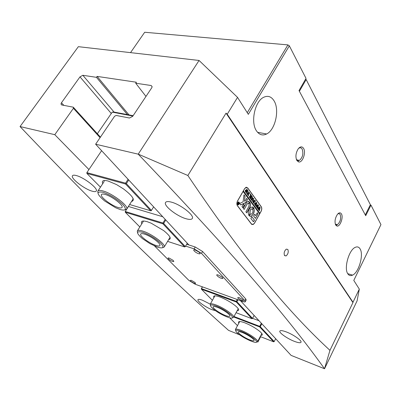 <?xml version="1.0" encoding="UTF-8"?>
<svg xmlns="http://www.w3.org/2000/svg" width="401" height="401" viewBox="0 0 401 401"><rect width="100%" height="100%" fill="white"/><g stroke="black" fill="none" stroke-linecap="round" stroke-linejoin="round"><path stroke-width="0.6" d="M365.301 214.936L370.389 204.721L306.158 79.548L299.397 91.298M305.582 79.177L306.158 79.548M226.821 316.835L228.435 317.407C239.026 321.036 227.382 310.123 216.024 305.978C209.798 303.953 208.846 304.945 213.172 308.945C217.152 312.113 221.703 314.74 226.821 316.835M210.455 305.437L210.189 304.294C210.65 303.477 212.605 303.702 216.059 304.971C223.823 307.783 234.826 315.527 233.598 317.261L232.43 317.747M225.542 315.547C220.029 313.502 212.329 308.098 213.147 306.82C213.482 306.244 214.886 306.409 217.362 307.321C222.901 309.341 230.735 314.85 229.873 316.088C229.517 316.68 228.074 316.499 225.542 315.547M157.553 247.151C163.413 248.836 164.515 247.562 160.861 243.337C155.713 238.57 149.693 234.891 142.801 232.309C135.989 230.69 135.854 232.78 142.395 238.585L149.864 243.597L157.553 247.151M137.518 232.605L137.292 231.046C137.809 230.094 139.643 230.109 142.806 231.096C151.738 233.778 166.089 244.495 164.235 246.986L162.626 247.703M155.814 245.402C149.473 243.412 139.438 235.963 140.671 234.104C141.042 233.422 142.365 233.442 144.636 234.159C151.012 236.094 161.227 243.708 159.924 245.497C159.528 246.199 158.159 246.164 155.814 245.402M102.741 183.678C101.523 180.726 103.318 179.838 108.115 181.021L116.526 184.575L123.463 188.886C132.771 196.039 135.458 200.244 131.528 201.513M132.886 198.966L133.022 198.325M141.789 223.813C140.525 221.031 142.4 220.35 147.413 221.758L151.207 223.197L163.658 230.58C170.194 235.908 171.849 238.951 168.62 239.693M132.901 116.039L112.24 112.125L97.353 133.728M112.24 112.125L114.225 112.11L133.137 115.683M129.613 204.525L150.706 210.776L125.603 184.019L86.892 173.443L100.45 187.152M86.892 173.443L86.877 172.625L125.598 183.157L128.094 179.292M150.706 210.776L151.217 210.751L153.628 206.876M128.721 179.969L126.36 183.628L151.433 210.41M126.36 183.628L125.603 184.019M165.763 219.984L163.643 223.457L185.302 246.59L187.282 243.232M101.613 150.686L86.877 172.625M167.603 241.382L184.615 246.921L162.931 223.808L125.277 212.239L139.834 226.956M97.939 190.966L103.999 181.763M143.463 221.016L142.886 222.049M125.277 212.239L125.272 211.487L162.941 223.026L165.182 219.357M184.615 246.921L185.302 246.59M163.643 223.457L162.931 223.808M125.272 211.487L128.455 206.48L162.766 216.746M125.819 183.648L125.598 183.157M163.147 223.482L162.941 223.026M250.846 341.005L253.292 341.873C262.294 344.77 251.648 335.341 241.282 331.381C235.287 329.286 234.144 329.983 237.853 333.462C241.487 336.364 245.818 338.88 250.846 341.005M235.668 330.574L235.392 329.552C235.828 328.8 237.808 329.096 241.322 330.444C248.655 333.241 258.65 340.138 257.602 341.637L256.555 342.053M249.713 339.863C244.505 337.837 237.502 333.02 238.209 331.918C238.525 331.381 239.943 331.602 242.465 332.574C247.698 334.579 254.815 339.487 254.074 340.559C253.738 341.101 252.284 340.87 249.713 339.863M191.332 280.359L191.182 280.304C189.322 280.299 190.34 281.296 194.239 283.291C195.768 283.758 195.964 283.452 194.821 282.374L191.332 280.359M169.317 258.174C166.134 257.031 169.498 260.404 172.515 261.397C174.084 261.838 174.224 261.457 172.931 260.249L169.317 258.174M195.232 250.044C191.588 248.8 195.137 252.62 198.595 253.693C200.61 254.169 200.66 253.577 198.741 251.928L195.232 250.044M239.066 297.572L238.881 297.507C236.675 297.417 237.653 298.429 241.808 300.544C243.653 301.091 243.873 300.735 242.48 299.472L239.066 297.572M218.279 275.031C214.741 273.763 217.933 277.201 221.307 278.314C223.232 278.835 223.382 278.379 221.763 276.946L218.279 275.031M154.525 245.958L188.916 280.429L195.167 284.224L242.68 301.487C244.189 302.018 245.061 302.088 245.287 301.697L244.775 300.63L201.502 253.372L194.139 248.861L185.598 246.089M246.189 300.028L245.708 298.9L202.585 251.502L195.227 246.991L186.686 244.244M284.56 255.612L286.078 255.928C288.118 254.084 288.7 251.928 287.833 249.457L286.304 249.126C284.259 250.986 283.677 253.146 284.56 255.612M341.416 213.893C343.657 217.267 340.038 227.066 336.915 226.044L335.697 225.066C334.424 221.648 335.035 218.034 337.532 214.229C339.111 212.5 340.404 212.39 341.416 213.893M335.266 224.039L336.304 224.871L337.411 224.69C340.354 221.938 341.266 218.535 340.158 214.49L339.206 213.648L337.848 213.873M303.572 148.39C306.299 152.57 302.469 163.102 298.625 161.924L296.855 160.51C295.276 156.761 295.753 152.841 298.289 148.746C300.339 146.38 302.103 146.26 303.572 148.39M296.289 159.202L297.938 160.651L299.432 160.405C302.71 157.423 303.617 153.648 302.164 149.087C301.377 147.819 300.364 147.483 299.121 148.074L298.454 148.53M347.827 273.823C349.04 275.622 350.629 276.058 352.584 275.126C358.855 272.444 363.923 254.69 360.083 248.896C358.88 246.916 357.241 246.415 355.171 247.387C348.86 250.003 343.742 268.389 347.827 273.823M256.48 130.866C259.272 134.891 262.66 135.924 266.65 133.974C275.271 129.899 279.788 109.914 274.094 100.897C271.352 96.491 267.853 95.303 263.587 97.333C254.815 101.398 250.399 122.36 256.48 130.866M171.433 202.144C168.104 201.257 166.124 201.402 165.493 202.585C163.508 205.778 177.052 216.309 186.114 218.756C189.593 219.738 191.673 219.618 192.355 218.385C194.46 215.332 180.575 204.465 171.433 202.144M76.365 175.573C74.165 174.976 72.857 175.062 72.426 175.823C70.581 178.42 84.456 189.137 92.15 191.172C94.461 191.833 95.844 191.768 96.3 190.971C98.275 188.525 84.11 177.503 76.365 175.573M286.093 331.848C282.419 330.504 280.329 330.259 279.833 331.116C278.87 332.75 287.592 338.83 294.565 341.426C298.324 342.83 300.479 343.101 301.021 342.228C302.033 340.639 293.111 334.409 286.093 331.848M210.264 304.158L202.545 300.259C199.853 299.271 198.325 299.091 197.959 299.722C196.996 301.166 205.908 307.432 212.139 309.737L215.437 310.67M138.215 154.164L199.061 60.461L78.345 46.676L20.05 126.561L54.797 134.681L73.418 108.305L73.293 107.187L61.669 104.952L60.962 103.989L61.458 102.766L79.989 76.872L82.857 75.288L96.451 77.328L97.107 76.401L136.365 82.23L135.703 83.207L151.202 85.528L152.149 86.721L151.728 87.809L132.721 116.3L129.493 118.019L116.145 115.448L114.561 116.29L95.628 144.22L138.215 154.164C247.818 268.84 294.509 326.895 324.514 368.745L329.953 350.359C293.472 316.579 250.189 268.129 187.863 175.498L226.044 113.132L227.232 114.24L237.537 97.373L248.324 114.355L289.337 45.824L306.028 78.406L299.016 90.581L365.707 215.703L370.97 205.127L380.95 224.6L353.787 280.414L359.316 289.111L352.995 302.239L227.232 114.24M199.061 60.461L237.537 97.373M130.531 52.636L144.691 32.255L287.918 44.897L289.337 45.824M20.05 126.561C113.227 224.525 173.402 281.056 228.56 330.379L239.537 334.77M260.65 336.71L257.848 342.088M359.316 289.111L357.096 300.85L324.549 368.73M324.514 368.745L291.101 355.386L240.465 300.685M88.937 169.553L54.797 134.681M138.265 154.139L187.863 175.498M95.628 144.22L188.871 244.946M352.995 302.239L352.935 302.605L226.044 113.132M329.953 350.359L352.935 302.605M97.107 76.401L128.992 114.902M370.97 205.127L370.268 204.966M127.403 114.601L96.451 77.328M73.293 107.187L100.435 137.127M135.703 83.207L145.979 96.425M100.075 137.663L73.418 108.305M247.267 112.691L287.918 44.897M237.618 200.801C236.67 202.726 236.6 204.38 237.412 205.753L251.527 224.199L253.211 224.54L254.54 223.126L261.056 211.452C261.938 209.613 262.018 208.044 261.297 206.741L247.673 187.858L245.813 187.427L244.53 188.776L237.618 200.801M246.755 187.412L246.5 187.232M251.898 224.54L252.164 224.51M120.17 209.543C126.16 211.026 126.977 209.282 122.626 204.31C116.716 198.801 110.18 194.796 103.012 192.285C95.929 191.046 96.476 193.934 104.636 200.956L115.683 207.768L120.17 209.543M97.974 193.036L97.774 191.217C98.315 190.219 100.055 190.129 102.997 190.951C112.511 193.437 128.982 206.144 126.711 209.091L124.811 209.929M118.145 207.512C111.398 205.638 99.889 196.826 101.393 194.61C101.784 193.894 103.032 193.838 105.152 194.44C111.939 196.239 123.668 205.262 122.069 207.382C121.658 208.119 120.35 208.164 118.145 207.512M237.497 204.199L238.004 204.741M237.828 202.65C237.332 204.079 237.542 204.761 238.465 204.695L238.976 204.159C239.477 202.736 239.267 202.054 238.339 202.114L237.828 202.65M239.026 204.224C239.572 202.675 239.342 201.934 238.334 202.004L237.778 202.585C237.237 204.139 237.467 204.881 238.47 204.811L239.026 204.224M239.212 202.585L238.74 201.929M243.958 194.891L243.101 201.853L239.673 203.422L240.55 204.841L245.597 202.776L247.482 199.618L246.67 198.39L245.267 200.806L244.47 201.242L245.046 196.44L243.958 194.891M249.372 208.991C248.159 211.452 248.013 213.608 248.931 215.457L249.918 213.903L250.224 210.134L251.247 209.046L252.545 209.202L253.447 207.638L251.176 207.081L249.372 208.991M248.926 215.447L249.823 213.878L250.129 210.109L251.156 209.021L251.988 208.921M250.615 198.57L250.675 198.926L250.244 198.34L251.758 196.47L252.339 196.675L252.5 197.813L251.547 200.119L251.031 199.417L252.089 198.089L252.274 196.771L251.803 196.615L250.67 198.796M249.512 196.711L250.334 196.475L250.339 193.979L250.901 194.756L250.585 196.56L251.131 195.066L251.643 195.773L251.211 195.994L250.209 198.289L249.693 197.588L250.56 196.605L249.582 196.886L249.492 197.312L249.046 196.696L249.512 196.711M250.104 193.588L250.084 193.939M248.67 195.227L248.349 195.743L247.322 194.34L247.612 193.778L247.818 194.831L249.026 192.169L249.547 192.886L247.993 195.066L248.284 195.417L248.615 195.217M247.918 192.916L247.166 193.608L246.555 193.357L246.695 191.242L247.287 190.605L248.064 190.771L247.918 192.916L247.166 193.608M259.567 213.783L259.893 213.387L243.397 190.901L244.445 188.921M259.893 213.387L260.956 211.487C261.838 209.648 261.918 208.079 261.196 206.771L247.663 188.024L245.808 187.593L244.525 188.941M245.317 190.365L245.607 190.049L246.299 190.57L246.815 189.117L247.342 189.843L245.973 191.678L245.888 192.38L245.422 191.743L245.317 190.365M253.522 200.615L252.785 201.307L252.194 201.066L252.334 198.991L252.926 198.35L253.668 198.51L253.522 200.615L252.785 201.307M253.337 201.583L253.607 202.751L254.214 201.673L253.612 201.467L254.069 200.665L254.274 201.568L254.795 200.124L255.297 200.816L254.876 201.036L253.883 203.317L253.006 202.119L253.287 201.568M255.552 201.107L255.532 201.452M254.75 204.375L254.394 203.888L256.299 202.139L255.763 204.034L256.881 202.941L255.993 206.204L255.552 205.598L256.48 203.432L255.648 204.385L255.457 205.467L254.991 204.831L255.933 202.716L254.675 204.229M256.434 206.685L256.084 206.199L257.978 204.455L257.442 206.34L258.555 205.247L257.668 208.495L257.231 207.893L258.154 205.738L257.332 206.69L257.136 207.768L256.675 207.137L257.612 205.026L256.364 206.54M258.109 208.971L257.758 208.495L259.642 206.751L259.106 208.625L260.209 207.538L259.332 210.771L258.896 210.174L259.818 208.024L258.996 208.976L258.8 210.044L258.344 209.422L259.277 207.317L258.008 208.961M243.036 191.372L259.627 213.868L254.545 222.971L253.216 224.385L251.372 223.994M243.116 191.392L237.723 200.766C236.775 202.695 236.71 204.345 237.517 205.718L251.537 224.039M251.848 216.71L250.866 218.45L253.282 221.638L253.783 221.462L254.429 220.134L251.848 216.71L254.429 220.134M255.592 215.638L254.465 214.329L253.617 216.024L255.467 218.415L258.013 213.893L257.312 212.741L255.592 215.638L254.51 214.279M249.091 203.823L248.966 206.229L245.878 211.868L246.75 212.811L249.823 207.382C250.78 205.347 250.785 203.713 249.838 202.48L249.091 203.823M250.174 214.044L249.196 215.808L251.452 216.149C254.079 213.893 254.835 211.106 253.718 207.793L252.725 209.522C253.302 211.402 252.861 212.956 251.402 214.184L250.129 214.029M242.75 207.748L244.309 205.192L243.557 203.984L241.993 206.54L242.826 207.763M247.297 203.984L247.948 203.292L248.906 203.492L249.597 202.154L247.688 201.487L246.43 202.821L243.317 208.284L244.139 209.497L247.201 203.959L248.414 203.207M238.374 202.746L238.495 203.558L238.77 202.776L239.061 203.157L238.269 204.545L237.913 203.477L238.284 203.362L238.374 202.746M246.495 187.397L246.199 187.277M244.139 209.497L247.201 203.959M248.82 203.462L249.502 202.129L248.635 201.327M242.74 207.728L244.214 205.167L243.472 203.974M252.46 209.172L253.357 207.613L252.52 206.861M250.565 214.284L250.104 214.039M250.003 216.334L251.357 216.124C253.983 213.873 254.74 211.091 253.627 207.778L253.718 207.793M246.61 212.841L249.728 207.357C250.675 205.347 250.69 203.718 249.768 202.48M255.467 218.415L257.923 213.868L257.312 212.741M244.114 194.846L244.951 196.415L244.47 201.242M240.635 204.916L245.723 202.52L247.387 199.593L246.74 198.405M253.352 221.698L254.334 220.109M238.47 204.811L238.705 204.52M238.705 202.044L238.004 202.274M238.455 202.46L238.42 203.457M238.826 203.117L238.234 204.355M238.024 204.119L238.43 203.578L238.039 203.613L238.129 204.194M238.234 203.452L237.873 203.994M259.803 213.367L243.312 190.891M245.793 190.004L246.109 190.224M246.013 190.199L246.299 190.57M246.78 189.177L247.342 189.843M247.121 189.783L245.828 192.019M245.733 191.994L245.883 192.244M245.928 190.315L245.447 190.605L245.618 191.753L246.244 190.665L245.798 190.35L245.542 190.63L245.618 191.753M247.683 190.52L248.064 190.771M247.968 190.751L247.823 192.891M247.748 190.721L246.836 191.462L246.404 192.61L246.785 193.402M246.5 192.635L246.635 193.272L247.071 193.377L247.703 192.64L248.003 190.881L247.522 190.776L246.404 192.61M247.447 194.099L247.638 194.58M247.542 194.56L247.818 194.831M248.996 192.229L249.547 192.886M249.201 192.821L247.993 195.066M247.898 195.046L248.284 195.417M248.465 195.382L248.289 195.663M250.304 194.039L250.901 194.756M250.605 194.781L250.585 196.56M251.096 195.127L251.643 195.773M251.307 195.708L250.164 197.878M249.607 196.871L250.56 196.605M251.988 196.42L252.339 196.675M252.244 196.65L252.5 197.813M252.404 197.793L251.633 199.432M251.537 199.407L251.542 199.989M251.983 196.58L250.52 198.545M253.307 198.269L253.668 198.51M253.577 198.485L253.432 200.595M253.367 198.465L252.47 199.202L252.049 200.335L252.409 201.112M252.144 200.36L252.269 200.986L252.675 201.096L253.317 200.35L253.612 198.615L253.151 198.515L252.049 200.335M253.136 201.863L253.337 202.385M253.242 202.36L253.607 202.751M253.893 200.971L254.054 201.267M253.963 201.247L254.274 201.568M254.76 200.184L255.297 200.816M254.966 200.751L253.838 202.906M256.249 202.194L255.763 204.034M256.785 202.916L255.978 205.818M255.888 205.793L256.033 206.134M255.648 204.385L256.48 203.432M255.557 204.365L255.557 204.67M254.705 204.039L255.933 202.716M257.923 204.51L257.442 206.34M258.46 205.227L257.658 208.114M257.562 208.089L257.708 208.43M257.332 206.69L258.154 205.738M257.236 206.665L257.242 206.976M256.389 206.35L257.612 205.026M259.587 206.806L259.106 208.625M260.119 207.512L259.317 210.39M259.226 210.365L259.372 210.7M258.996 208.976L259.818 208.024M258.901 208.951L258.906 209.257M258.064 208.64L259.277 207.317M238.826 323.151C237.908 321.467 239.207 321.116 242.72 322.098L244.941 322.865C250.485 325.116 255.347 327.898 259.537 331.211C262.705 333.953 263.146 335.341 260.871 335.376M213.903 297.627C212.966 295.657 214.63 295.321 218.886 296.615L219.989 297.001C225.578 299.176 230.655 302.058 235.227 305.637C239.086 308.955 239.713 310.67 237.101 310.78M229.678 317.757L237.482 325.647M260.254 336.554L273.642 341.817L259.698 326.95L233.738 317.001M261.818 323.752L260.279 326.69L274.204 341.567L275.667 338.715M260.279 326.69L259.698 326.95M273.642 341.817L274.204 341.567M236.069 312.69L251.943 318.69L236.279 301.988L201.452 289.231L201.327 288.695L202.375 286.845M237.948 299.768L236.896 301.707L252.54 318.419L254.124 315.437M201.452 289.231L212.41 300.309M202.455 286.87L201.467 288.61L236.304 301.346L237.292 299.532M261.592 333.983L261.908 333.627M237.913 309.286L238.299 308.795M236.896 301.707L236.279 301.988M251.943 318.69L252.54 318.419M252.59 318.329L259.056 320.765M234.004 316.509L259.728 326.354L261.357 323.251M259.898 326.725L259.728 326.354M236.485 301.737L236.304 301.346M195.227 246.991L194.139 248.861M202.585 251.502L201.502 253.372M245.708 298.9L244.775 300.63M82.857 75.288L114.095 112.11M111.202 113.393L79.989 76.872M61.458 102.766L63.849 105.368M152.144 86.776L151.202 85.528M238.234 308.695L233.598 317.261M214.906 295.833L210.249 304.179M170.054 237.307L164.235 246.986M143.528 221.016L137.413 230.851M104.315 180.866L104.14 181.132M261.833 333.522L257.602 341.637M239.688 321.542L235.437 329.462M246.219 299.973L245.287 301.697M284.444 255.437L286.078 255.928M336.304 224.871L336.915 226.044M297.938 160.651L298.625 161.924M335.346 224.159L337.411 224.69M347.727 273.662L352.584 275.126M257.577 132.325L266.65 133.974M165.653 202.32L165.493 202.585M296.71 159.854L299.432 160.405M60.962 103.989L61.879 104.992M133.232 198.826L126.711 209.091"/></g></svg>
